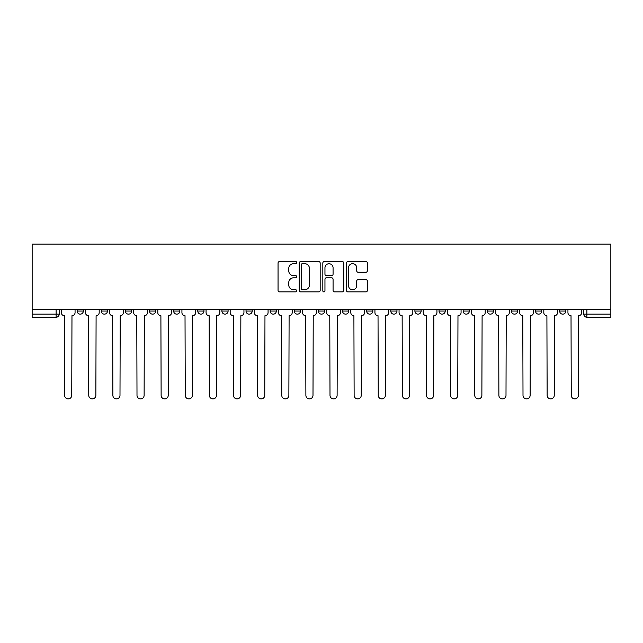 <?xml version="1.0" encoding="UTF-8"?>
<svg xmlns="http://www.w3.org/2000/svg" width="643" height="643" viewBox="0 0 643 643"><rect width="100%" height="100%" fill="white"/><g stroke="black" fill="none" stroke-linecap="round" stroke-linejoin="round"><path stroke-width="0.96" d="M296.761 262.609A1.061 1.061 0 0 0 295.692 261.548L279.568 261.548A1.519 1.519 0 0 0 278.049 263.067L278.049 290.387A1.519 1.519 0 0 0 279.568 291.906L295.692 291.906A1.061 1.061 0 0 0 296.761 290.845A1.061 1.061 0 0 0 295.692 289.784L293.61 289.784A4.855 4.855 0 0 1 288.747 284.929L288.747 282.647A4.855 4.855 0 0 1 293.61 277.792L295.692 277.792A1.061 1.061 0 0 0 296.761 276.731A1.061 1.061 0 0 0 295.692 275.67L293.61 275.67A4.855 4.855 0 0 1 288.747 270.807L288.747 268.533A4.855 4.855 0 0 1 293.61 263.67L295.692 263.67A1.061 1.061 0 0 0 296.761 262.609M559.659 311.059L559.659 309.363L559.659 311.059A3.094 3.094 0 0 0 562.754 314.154A3.094 3.094 0 0 1 559.659 311.059L565.848 311.059A3.094 3.094 0 0 1 562.754 314.154A3.094 3.094 0 0 0 565.848 311.059L565.848 309.363L565.848 311.059M342.534 309.363L342.534 311.059L348.715 311.059A3.094 3.094 0 0 1 345.629 314.154A3.094 3.094 0 0 1 342.534 311.059L342.534 309.363M270.156 309.363L270.156 311.059L276.345 311.059A3.094 3.094 0 0 1 273.251 314.154A3.094 3.094 0 0 1 270.156 311.059L270.156 309.363M221.907 309.363L221.907 311.059L228.088 311.059A3.094 3.094 0 0 1 225.002 314.154A3.094 3.094 0 0 1 221.907 311.059L221.907 309.363M197.779 309.363L197.779 311.059L203.968 311.059A3.094 3.094 0 0 1 200.873 314.154A3.094 3.094 0 0 1 197.779 311.059L197.779 309.363M149.53 309.363L149.53 311.059L155.719 311.059A3.094 3.094 0 0 1 152.624 314.154A3.094 3.094 0 0 1 149.53 311.059L149.53 309.363M365.867 272.254A1.519 1.519 0 0 0 367.378 270.735L367.378 263.067A1.519 1.519 0 0 0 365.867 261.548L347.951 261.548A1.519 1.519 0 0 0 346.432 263.067L346.432 290.387A1.519 1.519 0 0 0 347.951 291.906L365.867 291.906A1.519 1.519 0 0 0 367.378 290.387L367.378 281.128A1.519 1.519 0 0 0 365.867 279.617L358.199 279.617A1.519 1.519 0 0 0 356.68 281.128L356.68 285.725A4.059 4.059 0 0 1 352.621 289.784A4.059 4.059 0 0 1 348.554 285.725L348.554 267.737A4.059 4.059 0 0 1 352.621 263.67A4.059 4.059 0 0 1 356.68 267.737L356.68 270.735A1.519 1.519 0 0 0 358.199 272.254L365.867 272.254M610.85 309.363L32.15 309.363L32.15 244.099L610.85 244.099L610.85 317.248L586.882 317.248A3.094 3.094 0 0 1 583.788 314.154L610.85 314.154M320.174 263.067A1.519 1.519 0 0 0 318.655 261.548L300.739 261.548A1.519 1.519 0 0 0 299.22 263.067L299.22 290.387A1.519 1.519 0 0 0 300.739 291.906L318.655 291.906A1.519 1.519 0 0 0 320.174 290.387L320.174 263.067M324.345 261.548L342.261 261.548A1.519 1.519 0 0 1 343.78 263.067L343.78 290.387A1.519 1.519 0 0 1 342.261 291.906L334.593 291.906A1.519 1.519 0 0 1 333.074 290.387L333.074 279.311A1.519 1.519 0 0 0 331.555 277.792L326.475 277.792A1.519 1.519 0 0 0 324.956 279.311L324.956 290.845A1.061 1.061 0 0 1 323.887 291.906A1.061 1.061 0 0 1 322.826 290.845L322.826 263.067A1.519 1.519 0 0 1 324.345 261.548M583.788 309.363L583.788 314.154M59.212 309.363L59.212 314.154L59.212 309.363M56.118 317.248L32.15 317.248L32.15 314.154L59.212 314.154A3.094 3.094 0 0 1 56.118 317.248L56.118 309.363M32.15 309.363L32.15 314.154M535.539 309.363L535.539 311.059L541.719 311.059L541.719 309.363L541.719 311.059A3.094 3.094 0 0 1 538.625 314.154A3.094 3.094 0 0 1 535.539 311.059A3.094 3.094 0 0 0 538.625 314.154M517.599 311.059L517.599 309.363L517.599 311.059A3.094 3.094 0 0 1 514.504 314.154A3.094 3.094 0 0 1 511.41 311.059L517.599 311.059A3.094 3.094 0 0 1 514.504 314.154M511.41 309.363L511.41 311.059M493.47 309.363L493.47 311.059A3.094 3.094 0 0 1 490.376 314.154A3.094 3.094 0 0 1 487.281 311.059L493.47 311.059A3.094 3.094 0 0 1 490.376 314.154M487.281 309.363L487.281 311.059M469.342 309.363L469.342 311.059A3.094 3.094 0 0 1 466.255 314.154A3.094 3.094 0 0 1 463.161 311.059L469.342 311.059M463.161 309.363L463.161 311.059M445.221 309.363L445.221 311.059A3.094 3.094 0 0 1 442.127 314.154A3.094 3.094 0 0 1 439.032 311.059L445.221 311.059M439.032 309.363L439.032 311.059M421.093 309.363L421.093 311.059A3.094 3.094 0 0 1 417.998 314.154A3.094 3.094 0 0 1 414.912 311.059L421.093 311.059M414.912 309.363L414.912 311.059M396.972 309.363L396.972 311.059A3.094 3.094 0 0 1 393.878 314.154A3.094 3.094 0 0 1 390.783 311.059A3.094 3.094 0 0 0 393.878 314.154M390.783 309.363L390.783 311.059L396.972 311.059M372.844 309.363L372.844 311.059A3.094 3.094 0 0 1 369.749 314.154A3.094 3.094 0 0 1 366.655 311.059A3.094 3.094 0 0 0 369.749 314.154M366.655 309.363L366.655 311.059L372.844 311.059M348.715 309.363L348.715 311.059A3.094 3.094 0 0 1 345.629 314.154M324.594 309.363L324.594 311.059A3.094 3.094 0 0 1 321.5 314.154A3.094 3.094 0 0 1 318.406 311.059L324.594 311.059M318.406 309.363L318.406 311.059M300.466 309.363L300.466 311.059A3.094 3.094 0 0 1 297.371 314.154A3.094 3.094 0 0 1 294.285 311.059L300.466 311.059L300.466 309.363M294.285 309.363L294.285 311.059M276.345 309.363L276.345 311.059M252.217 309.363L252.217 311.059A3.094 3.094 0 0 1 249.122 314.154A3.094 3.094 0 0 1 246.028 311.059L252.217 311.059L252.217 309.363M246.028 309.363L246.028 311.059M228.088 309.363L228.088 311.059L228.088 309.363M203.968 311.059L203.968 309.363L203.968 311.059A3.094 3.094 0 0 1 200.873 314.154M179.839 309.363L179.839 311.059A3.094 3.094 0 0 1 176.745 314.154A3.094 3.094 0 0 1 173.658 311.059A3.094 3.094 0 0 0 176.745 314.154A3.094 3.094 0 0 0 179.839 311.059L179.839 309.363M173.658 309.363L173.658 311.059L179.839 311.059M155.719 309.363L155.719 311.059M131.59 309.363L131.59 311.059A3.094 3.094 0 0 1 128.496 314.154A3.094 3.094 0 0 1 125.401 311.059A3.094 3.094 0 0 0 128.496 314.154A3.094 3.094 0 0 0 131.59 311.059L125.401 311.059L125.401 309.363M101.281 309.363L101.281 311.059L107.461 311.059L107.461 309.363L107.461 311.059A3.094 3.094 0 0 1 104.375 314.154A3.094 3.094 0 0 1 101.281 311.059A3.094 3.094 0 0 0 104.375 314.154M77.152 309.363L77.152 311.059L83.341 311.059L83.341 309.363L83.341 311.059A3.094 3.094 0 0 1 80.246 314.154A3.094 3.094 0 0 1 77.152 311.059A3.094 3.094 0 0 0 80.246 314.154M302.411 263.67A1.061 1.061 0 0 0 301.35 264.739L301.35 288.723A1.061 1.061 0 0 0 302.411 289.784L304.613 289.784A4.855 4.855 0 0 0 309.468 284.929L309.468 268.533A4.855 4.855 0 0 0 304.613 263.67L302.411 263.67M333.074 267.809A4.059 4.059 0 0 0 329.015 263.751A4.059 4.059 0 0 0 324.956 267.809L324.956 274.151A1.519 1.519 0 0 0 326.475 275.67L331.555 275.67A1.519 1.519 0 0 0 333.074 274.151L333.074 267.809M61.302 312.611L61.302 309.363L61.302 312.611A3.094 3.094 0 0 0 64.396 315.697L64.63 395.349A3.561 3.561 0 0 0 68.182 398.901A3.561 3.561 0 0 0 71.743 395.349L71.976 315.697A3.094 3.094 0 0 0 75.062 312.611L75.062 309.363L75.062 312.611M64.396 315.697L64.63 395.349M71.743 395.349L71.976 315.697M85.431 312.611L85.431 309.363L85.431 312.611A3.094 3.094 0 0 0 88.517 315.697L88.75 395.349A3.561 3.561 0 0 0 92.311 398.901A3.561 3.561 0 0 0 95.863 395.349L96.096 315.697A3.094 3.094 0 0 0 99.191 312.611L99.191 309.363L99.191 312.611M109.551 312.611L109.551 309.363L109.551 312.611A3.094 3.094 0 0 0 112.646 315.697L112.879 395.349A3.561 3.561 0 0 0 116.431 398.901A3.561 3.561 0 0 0 119.992 395.349L120.225 315.697A3.094 3.094 0 0 0 123.319 312.611L123.319 309.363L123.319 312.611M133.68 312.611L133.68 309.363L133.68 312.611A3.094 3.094 0 0 0 136.774 315.697L136.999 395.349A3.561 3.561 0 0 0 140.56 398.901A3.561 3.561 0 0 0 144.12 395.349L144.345 315.697A3.094 3.094 0 0 0 147.44 312.611L147.44 309.363L147.44 312.611M88.517 315.697L88.75 395.349M95.863 395.349L96.096 315.697M112.646 315.697L112.879 395.349M119.992 395.349L120.225 315.697M136.774 315.697L136.999 395.349M144.12 395.349L144.345 315.697M157.8 312.611L157.8 309.363L157.8 312.611A3.094 3.094 0 0 0 160.895 315.697L161.128 395.349A3.561 3.561 0 0 0 164.688 398.901A3.561 3.561 0 0 0 168.241 395.349L168.474 315.697A3.094 3.094 0 0 0 171.568 312.611L171.568 309.363L171.568 312.611M181.929 312.611L181.929 309.363L181.929 312.611A3.094 3.094 0 0 0 185.023 315.697L185.256 395.349A3.561 3.561 0 0 0 188.809 398.901A3.561 3.561 0 0 0 192.37 395.349L192.603 315.697A3.094 3.094 0 0 0 195.689 312.611L195.689 309.363L195.689 312.611M160.895 315.697L161.128 395.349M168.241 395.349L168.474 315.697M185.023 315.697L185.256 395.349M192.37 395.349L192.603 315.697M206.057 312.611L206.057 309.363L206.057 312.611A3.094 3.094 0 0 0 209.144 315.697L209.377 395.349A3.561 3.561 0 0 0 212.937 398.901A3.561 3.561 0 0 0 216.49 395.349L216.723 315.697A3.094 3.094 0 0 0 219.818 312.611L219.818 309.363L219.818 312.611M230.178 312.611L230.178 309.363L230.178 312.611A3.094 3.094 0 0 0 233.272 315.697L233.505 395.349A3.561 3.561 0 0 0 237.058 398.901A3.561 3.561 0 0 0 240.619 395.349L240.852 315.697A3.094 3.094 0 0 0 243.946 312.611L243.946 309.363L243.946 312.611M254.306 312.611L254.306 309.363L254.306 312.611A3.094 3.094 0 0 0 257.401 315.697L257.626 395.349A3.561 3.561 0 0 0 261.187 398.901A3.561 3.561 0 0 0 264.747 395.349L264.972 315.697A3.094 3.094 0 0 0 268.067 312.611L268.067 309.363L268.067 312.611M278.427 312.611L278.427 309.363L278.427 312.611A3.094 3.094 0 0 0 281.521 315.697L281.755 395.349A3.561 3.561 0 0 0 285.315 398.901A3.561 3.561 0 0 0 288.868 395.349L289.101 315.697A3.094 3.094 0 0 0 292.195 312.611L292.195 309.363L292.195 312.611M302.556 312.611L302.556 309.363L302.556 312.611A3.094 3.094 0 0 0 305.65 315.697L305.883 395.349A3.561 3.561 0 0 0 309.436 398.901A3.561 3.561 0 0 0 312.996 395.349L313.229 315.697A3.094 3.094 0 0 0 316.316 312.611L316.316 309.363L316.316 312.611M326.684 312.611L326.684 309.363L326.684 312.611A3.094 3.094 0 0 0 329.771 315.697L330.004 395.349A3.561 3.561 0 0 0 333.564 398.901A3.561 3.561 0 0 0 337.117 395.349L337.35 315.697A3.094 3.094 0 0 0 340.444 312.611L340.444 309.363L340.444 312.611M350.805 312.611L350.805 309.363L350.805 312.611A3.094 3.094 0 0 0 353.899 315.697L354.132 395.349A3.561 3.561 0 0 0 357.685 398.901A3.561 3.561 0 0 0 361.245 395.349L361.479 315.697A3.094 3.094 0 0 0 364.573 312.611L364.573 309.363L364.573 312.611M374.933 312.611L374.933 309.363L374.933 312.611A3.094 3.094 0 0 0 378.028 315.697L378.253 395.349A3.561 3.561 0 0 0 381.813 398.901A3.561 3.561 0 0 0 385.374 395.349L385.599 315.697A3.094 3.094 0 0 0 388.694 312.611L388.694 309.363L388.694 312.611M209.144 315.697L209.377 395.349M216.49 395.349L216.723 315.697M233.272 315.697L233.505 395.349M240.619 395.349L240.852 315.697M257.401 315.697L257.626 395.349M264.747 395.349L264.972 315.697M281.521 315.697L281.755 395.349M288.868 395.349L289.101 315.697M305.65 315.697L305.883 395.349M312.996 395.349L313.229 315.697M329.771 315.697L330.004 395.349M337.117 395.349L337.35 315.697M353.899 315.697L354.132 395.349M361.245 395.349L361.479 315.697M378.028 315.697L378.253 395.349M385.374 395.349L385.599 315.697M399.054 312.611L399.054 309.363L399.054 312.611A3.094 3.094 0 0 0 402.148 315.697L402.381 395.349A3.561 3.561 0 0 0 405.942 398.901A3.561 3.561 0 0 0 409.495 395.349L409.728 315.697A3.094 3.094 0 0 0 412.822 312.611L412.822 309.363L412.822 312.611M423.182 312.611L423.182 309.363L423.182 312.611A3.094 3.094 0 0 0 426.277 315.697L426.51 395.349A3.561 3.561 0 0 0 430.063 398.901A3.561 3.561 0 0 0 433.623 395.349L433.856 315.697A3.094 3.094 0 0 0 436.943 312.611L436.943 309.363L436.943 312.611M447.311 312.611L447.311 309.363L447.311 312.611A3.094 3.094 0 0 0 450.397 315.697L450.63 395.349A3.561 3.561 0 0 0 454.191 398.901A3.561 3.561 0 0 0 457.744 395.349L457.977 315.697A3.094 3.094 0 0 0 461.071 312.611L461.071 309.363L461.071 312.611M471.432 312.611L471.432 309.363L471.432 312.611A3.094 3.094 0 0 0 474.526 315.697L474.759 395.349A3.561 3.561 0 0 0 478.312 398.901A3.561 3.561 0 0 0 481.872 395.349L482.105 315.697A3.094 3.094 0 0 0 485.2 312.611L485.2 309.363L485.2 312.611M495.56 312.611L495.56 309.363L495.56 312.611A3.094 3.094 0 0 0 498.655 315.697L498.88 395.349A3.561 3.561 0 0 0 502.44 398.901A3.561 3.561 0 0 0 506.001 395.349L506.226 315.697A3.094 3.094 0 0 0 509.32 312.611L509.32 309.363L509.32 312.611M519.681 312.611L519.681 309.363L519.681 312.611A3.094 3.094 0 0 0 522.775 315.697L523.008 395.349A3.561 3.561 0 0 0 526.569 398.901A3.561 3.561 0 0 0 530.121 395.349L530.354 315.697A3.094 3.094 0 0 0 533.449 312.611L533.449 309.363L533.449 312.611M402.148 315.697L402.381 395.349M409.495 395.349L409.728 315.697M426.277 315.697L426.51 395.349M433.623 395.349L433.856 315.697M450.397 315.697L450.63 395.349M457.744 395.349L457.977 315.697M474.526 315.697L474.759 395.349M481.872 395.349L482.105 315.697M498.655 315.697L498.88 395.349M506.001 395.349L506.226 315.697M522.775 315.697L523.008 395.349M530.121 395.349L530.354 315.697M543.809 312.611L543.809 309.363L543.809 312.611A3.094 3.094 0 0 0 546.904 315.697L547.137 395.349A3.561 3.561 0 0 0 550.689 398.901A3.561 3.561 0 0 0 554.25 395.349L554.483 315.697A3.094 3.094 0 0 0 557.569 312.611L557.569 309.363L557.569 312.611M546.904 315.697L547.137 395.349M554.25 395.349L554.483 315.697M567.938 312.611L567.938 309.363L567.938 312.611A3.094 3.094 0 0 0 571.024 315.697L571.257 395.349A3.561 3.561 0 0 0 574.818 398.901A3.561 3.561 0 0 0 578.37 395.349L578.604 315.697A3.094 3.094 0 0 0 581.698 312.611L581.698 309.363L581.698 312.611M571.024 315.697L571.257 395.349M578.37 395.349L578.604 315.697M586.882 309.363L586.882 317.248"/></g></svg>
